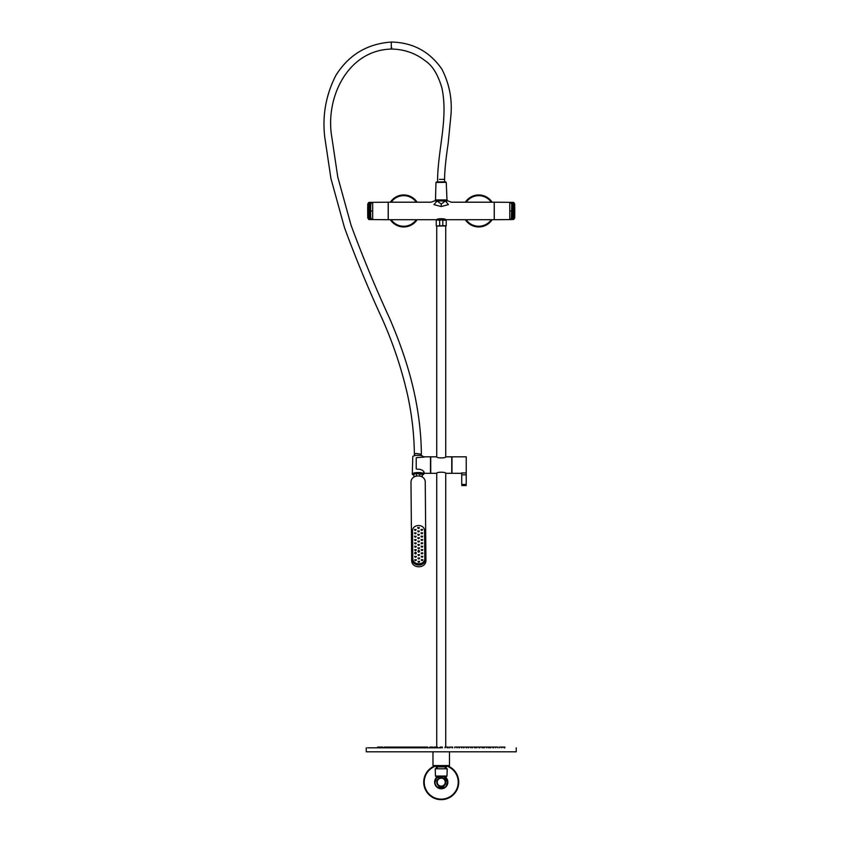 <?xml version="1.0" encoding="UTF-8"?>
<svg xmlns="http://www.w3.org/2000/svg" width="841" height="841" viewBox="0 0 841 841"><rect width="100%" height="100%" fill="white"/><g stroke="black" fill="none" stroke-linecap="round" stroke-linejoin="round"><path stroke-width="1.26" d="M388.195 202.208L372.679 202.345L388.195 202.208L388.195 219.711L385.146 219.68M378.45 219.627L368.842 219.543L372.679 219.575L372.679 202.345L368.842 202.376L368.842 219.543L367.79 218.029L368.842 219.543M388.195 219.711L372.679 219.575L371.06 218.66L370.692 216.6L370.692 210.965L372.679 210.965M367.696 210.965A249.956 249.956 0 0 1 367.79 203.89A249.956 249.956 0 0 0 367.79 218.029L367.79 203.89L368.842 202.376L367.79 203.89A249.956 249.956 0 0 0 367.79 218.029M371.06 218.66L370.124 219.554L369.693 218.387L369.693 204.142L370.692 205.32L370.692 210.965M369.693 204.142L370.124 202.366L371.06 203.259L372.679 202.345M370.692 205.32L371.06 203.259M494.277 219.711L509.783 219.575L494.277 219.711L494.277 202.208L497.315 202.239M504.011 202.303L513.63 202.376L512.337 202.366L512.768 203.533L511.759 204.815L511.402 203.259L509.783 202.345L509.783 219.575L512.337 219.554L512.768 218.387L512.768 203.533M514.671 203.89L513.63 202.376L514.671 203.89A249.956 249.956 0 0 1 514.671 218.029L514.671 203.89A249.956 249.956 0 0 1 514.671 218.029L513.63 219.543L513.63 202.376M514.671 218.029L513.63 219.543L511.402 218.66L509.783 219.575M512.768 204.142L511.77 205.32L511.402 218.66M511.77 210.965L509.783 210.965M511.402 203.259L512.337 202.366L494.277 202.208M439.864 778.409L441.231 778.156A3.995 3.995 0 0 0 437.236 782.162A3.995 3.995 0 0 0 441.231 786.156A3.995 3.995 0 0 0 445.225 782.162A3.995 3.995 0 0 0 441.231 778.156L439.717 778.461M442.355 778.324L441.231 778.156M436.3 778.324L437.572 777.095A6.244 6.244 0 0 0 441.231 788.406A6.244 6.244 0 0 0 444.889 777.095L447.475 782.162L446.098 786.072M437.52 787.187L444.942 787.187M445.741 786.482L446.34 785.757L445.741 786.482M436.511 778.072L434.986 782.162M445.478 777.578L444.889 777.095M436.731 747.071L436.731 473.315L430.729 473.315L430.729 456.821L436.731 456.821L436.731 226.008L445.982 225.956L436.479 225.956L445.709 225.956M445.709 219.964L436.479 219.964L445.709 219.964L444.416 219.123M436.752 219.964L436.752 219.711C436.479 218.397 445.982 218.397 445.709 219.711L491.596 219.711M448.106 200.967L451.407 202.208L494.224 202.208L494.224 219.711L492.847 219.711M434.355 200.967L431.055 202.208L388.237 202.208L388.237 219.711L389.614 219.711M437.005 777.221L437.204 777.063A6.497 6.497 0 0 0 441.231 788.658A6.497 6.497 0 0 0 445.257 777.063L445.499 777.252M446.14 777.904L446.235 776.811M444.973 787.218L446.729 785.631M444.921 787.512L445.698 786.882M436.206 778.041L436.237 776.811M436.731 786.85L436.048 785.662M436.237 768.811L436.237 766.918L437.236 766.918M446.235 768.811L446.235 766.918L445.225 766.918M446.823 798.74A17.493 17.493 0 0 0 446.771 765.562A17.493 17.493 0 0 1 446.823 798.74A17.493 17.493 0 0 1 425.199 789.184A17.493 17.493 0 0 1 432.842 766.803A17.493 17.493 0 0 0 425.199 789.184A17.493 17.493 0 0 0 446.823 798.74M435.691 765.562A17.493 17.493 0 0 0 432.842 766.803A17.493 17.493 0 0 1 435.691 765.562M436.237 777.82A6.623 6.623 0 0 0 444.405 787.975A6.623 6.623 0 0 0 446.235 777.82M442.986 786.303A4.499 4.499 0 0 1 436.784 782.855A4.499 4.499 0 0 1 441.231 777.662A4.499 4.499 0 0 1 442.986 786.303M439.633 777.957L438.76 778.398M442.135 777.757L443.018 778.03M446.476 776.064L435.985 776.064M435.985 776.558L446.476 776.558M436.731 456.821C436.458 458.282 446.014 458.282 445.73 456.821L451.733 456.821L451.733 473.315L445.73 473.315C446.014 471.843 436.458 471.843 436.731 473.315M439.675 225.703L439.675 220.205L441.231 219.964L442.797 220.205L442.797 225.703L436.479 225.956M433.914 204.552L434.03 204.594C429.835 201.567 429.835 201.567 434.03 204.594L437.057 200.967C433.546 200.967 433.546 200.967 437.057 200.967L445.404 200.967L448.442 204.594C452.626 201.567 452.626 201.567 448.442 204.594L448.232 204.689M434.229 204.689L441.231 206.55L448.442 204.594M441.231 206.55L441.231 204.027L445.404 200.967C448.831 200.967 448.831 200.967 445.404 200.967L446.382 200.967M441.231 204.027L437.057 200.967L435.354 200.967M447.107 200.967L446.319 200.967M449.483 751.812L449.483 765.562L432.978 765.562L432.978 751.812M446.413 765.562A6.244 6.244 0 0 1 445.225 766.866L437.236 766.866L437.236 768.811M438.35 768.811L435.228 768.811L435.48 776.064L446.981 776.064L447.233 768.811L438.35 768.811M516.216 747.817L516.216 751.812L366.245 751.812L366.245 747.817M501.825 747.817L501.825 747.071L504.842 747.071L504.842 747.817M501.73 747.071L499.596 747.071M492.7 747.071L474.85 747.071L474.85 747.817M461.677 747.817L461.677 747.071L461.677 747.817L461.667 747.071L454.739 747.071L454.739 747.817M442.355 747.817L442.355 747.071L440.106 747.071L440.106 747.817M423.465 747.817L423.465 747.071L420.784 747.071L420.784 747.817M406.771 747.071L392.884 747.071M389.761 747.071L391.811 747.071L391.801 747.817M391.591 747.071L392.873 747.071L392.873 747.817M380.731 747.071L382.928 747.071L382.928 747.817M380.626 747.071L377.62 747.071L377.62 747.817M497.914 747.071L493.751 747.071M488.064 747.071L488.253 747.817M474.85 747.071L470.918 747.071L470.918 747.817M437.425 747.817L437.425 747.071L434.229 747.071L434.229 747.817M420.563 747.071L411.733 747.071L411.733 747.817M402.292 747.071L402.608 747.817M389.541 747.071L389.541 747.817L389.551 747.071L384.547 747.071M479.391 747.817L479.412 747.071M411.281 747.071L407.065 747.071L407.065 747.817M448.232 747.817L448.232 747.071L445.036 747.071L445.036 747.817M470.729 747.817L470.729 747.071L461.909 747.071M427.722 747.817L427.722 747.071L423.517 747.071M458.944 747.071L458.997 747.817M452.637 747.817L452.637 747.071L449.672 747.071M432.789 747.071L429.825 747.071L429.825 747.817M407.612 747.071L407.612 747.817M415.853 747.071L416.064 747.817M398.981 747.817L399.128 747.071M483.333 747.071L483.48 747.817M489.578 747.071L489.588 747.817M388.721 747.071L388.742 747.817M394.208 747.817L394.397 747.071M492.91 747.071L492.91 747.817L492.921 747.071L493.72 747.071L493.72 747.817M386.555 747.071L386.681 747.817M397.835 747.071L398.171 747.817M495.78 747.817L495.906 747.071M441.231 747.817L367.601 747.817L441.231 747.817M435.281 199.916L447.181 199.916L447.181 200.915L435.281 200.915L435.281 199.916M423.034 456.947L423.012 456.6A5.12 1.325 179.5 0 0 415.433 455.517A5.12 1.325 179.5 0 0 412.773 456.684L412.3 474.072A5.75 1.493 179.5 0 0 413.93 475.112M422.182 475.039A5.75 1.493 179.5 0 0 423.801 473.977A5.75 1.493 179.5 0 0 415.275 472.758A5.75 1.493 179.5 0 0 412.3 474.072M416.894 457.578L416.232 457.872L416.232 468.889L417.641 469.236C420.426 469.11 422.529 469.961 423.948 471.801L424.285 473.315L430.487 473.315L430.487 457.094M422.603 474.45A4.878 1.262 179.5 0 0 422.75 474.335A4.878 1.262 179.5 0 0 422.918 473.998A4.878 1.262 179.5 0 0 418.051 472.779A4.878 1.262 179.5 0 0 413.173 474.072A4.878 1.262 179.5 0 0 413.351 474.419A4.878 1.262 179.5 0 0 413.499 474.524M445.909 199.916L441.241 199.916M444.574 179.385C444.637 171.028 445.846 158.938 448.2 143.128L450.829 116.3C452.479 99.795 449.493 84.068 441.861 69.109C429.667 51.543 412.857 42.523 391.454 42.05C367.296 43.721 348.773 54.833 335.885 75.375C325.887 94.959 322.187 115.627 324.784 137.367L330.944 178.555L344.442 227.512C355.817 258.523 368.39 288.936 382.161 318.739C393.041 343.17 401.451 368.305 407.391 394.145C411.838 414.319 414.161 434.366 414.371 454.266L415.549 453.583A3.501 0.904 179.5 0 1 416.19 453.457L421.373 454.214C421.204 436.826 419.428 419.312 416.064 401.651C411.238 375.79 402.376 347.932 389.478 318.066C375.422 287.538 362.608 256.6 351.054 225.23L337.788 177.115L331.764 136.862C325.131 98.176 347.354 50.04 391.517 49.051C406.834 49.262 418.261 55.233 424.968 60.636C432.253 65.251 437.877 74.281 441.84 87.727C448.379 117.814 438.129 148.31 437.572 179.448L437.593 181.95L436.458 181.961L445.73 181.877L444.595 181.887L444.574 179.385L439.391 179.427M442.776 181.898L444.595 181.887M422.203 476.952L422.171 474.24L416.327 473.672A2.397 0.62 179.5 0 0 413.93 474.313L413.951 477.036M422.182 474.787A4.626 1.198 179.5 0 0 422.508 474.555A4.626 1.198 179.5 0 0 422.676 474.24A4.626 1.198 179.5 0 0 418.65 473.084A4.626 1.198 179.5 0 0 413.583 474.009A4.626 1.198 179.5 0 0 413.425 474.313A4.626 1.198 179.5 0 0 413.593 474.639A4.626 1.198 179.5 0 0 413.93 474.86M411.007 484.49A7.127 6.886 -0 0 0 411.007 484.605L411.007 482.66C410.492 473.788 425.62 473.662 425.252 482.545L425.914 558.109A7.127 6.886 -0 0 1 418.818 565.047A7.127 6.886 -0 0 1 411.67 558.224L411.007 484.542M411.007 484.605L411.67 560.169C411.302 569.052 426.429 568.926 425.914 560.053L425.914 558.172M424.789 558.13L424.558 531.081C424.863 523.607 412.122 523.712 412.553 531.186C412.122 523.712 424.863 523.607 424.558 531.081L424.789 558.13C425.231 565.594 412.489 565.699 412.794 558.224L412.553 531.134M417.924 544.474L417.924 544.653A0.746 0.725 -0 0 0 418.671 545.378A0.746 0.725 -0 0 0 419.428 544.653L417.924 544.474A0.746 0.725 -0 0 0 418.671 545.189A0.746 0.725 -0 0 0 419.428 544.453M417.956 547.838L417.956 548.038A0.746 0.725 -0 0 0 418.702 548.763A0.746 0.725 -0 0 0 419.449 548.027L417.956 547.848A0.746 0.725 -0 0 0 418.702 548.563A0.746 0.725 -0 0 0 419.449 547.838L419.449 547.838M417.977 551.223L417.977 551.412A0.746 0.725 -0 0 0 418.734 552.138A0.746 0.725 -0 0 0 419.48 551.412L419.48 551.223A0.746 0.725 -0 0 0 418.723 550.498A0.746 0.725 -0 0 0 417.977 551.233L419.48 551.212M418.009 554.608L418.009 554.797A0.746 0.725 -0 0 0 418.765 555.523A0.746 0.725 -0 0 0 419.512 554.787L418.009 554.608A0.746 0.725 -0 0 0 418.765 555.323A0.746 0.725 -0 0 0 419.512 554.597M418.04 557.982L418.04 558.182A0.746 0.725 -0 0 0 418.04 558.182L418.04 558.182A0.746 0.725 -0 0 0 418.797 558.897A0.746 0.725 -0 0 0 419.543 558.172L419.543 557.982A0.746 0.725 -0 0 0 419.543 557.972L418.04 557.993A0.746 0.725 -0 0 0 418.797 558.708A0.746 0.725 -0 0 0 419.543 557.982M418.072 561.546A0.746 0.725 -0 0 0 418.829 562.282A0.746 0.725 -0 0 0 419.575 561.546M417.893 541.078L417.893 541.278A0.746 0.725 -0 0 0 417.893 541.278L417.893 541.278A0.746 0.725 -0 0 0 418.65 542.003A0.746 0.725 -0 0 0 419.396 541.268L417.893 541.089A0.746 0.725 -0 0 0 418.65 541.804A0.746 0.725 -0 0 0 419.396 541.078L419.396 541.078M417.861 537.704L417.861 537.893A0.746 0.725 -0 0 0 418.618 538.618A0.746 0.725 -0 0 0 419.365 537.893L417.861 537.704A0.746 0.725 -0 0 0 418.618 538.429A0.746 0.725 -0 0 0 419.365 537.693M417.83 534.329L417.83 534.519A0.746 0.725 -0 0 0 417.83 534.519L417.83 534.519A0.746 0.725 -0 0 0 418.587 535.244A0.746 0.725 -0 0 0 419.333 534.508L417.83 534.329A0.746 0.725 -0 0 0 418.587 535.044A0.746 0.725 -0 0 0 419.333 534.319L419.333 534.319M417.809 530.944L417.809 531.134A0.746 0.725 -0 0 0 418.555 531.859A0.746 0.725 -0 0 0 419.302 531.134L417.809 530.944A0.746 0.725 -0 0 0 418.555 531.67A0.746 0.725 -0 0 0 419.302 530.934M417.777 527.749A0.746 0.725 -0 0 0 417.777 527.759L417.777 527.759A0.746 0.725 -0 0 0 418.524 528.484A0.746 0.725 -0 0 0 419.27 527.749M421.309 559.643L421.309 559.843A0.746 0.725 -0 0 0 421.309 559.843L421.309 559.843A0.746 0.725 -0 0 0 422.056 560.569A0.746 0.725 -0 0 0 422.802 559.833L421.309 559.654A0.746 0.725 -0 0 0 422.056 560.369A0.746 0.725 -0 0 0 422.802 559.643L422.802 559.643M421.278 556.3L421.278 556.49A0.746 0.725 -0 0 0 421.278 556.49L421.278 556.49A0.746 0.725 -0 0 0 422.024 557.205A0.746 0.725 -0 0 0 422.771 556.479L421.278 556.3A0.746 0.725 -0 0 0 422.024 557.015A0.746 0.725 -0 0 0 422.771 556.279M421.246 552.936L421.246 553.126A0.746 0.725 -0 0 0 422.003 553.851A0.746 0.725 -0 0 0 422.75 553.126L422.75 552.936A0.746 0.725 -0 0 0 422.75 552.926L421.246 552.936A0.746 0.725 -0 0 0 422.003 553.662A0.746 0.725 -0 0 0 422.75 552.936M421.215 549.583L421.215 549.772A0.746 0.725 -0 0 0 421.972 550.498A0.746 0.725 -0 0 0 422.718 549.762L421.215 549.583A0.746 0.725 -0 0 0 421.972 550.308A0.746 0.725 -0 0 0 422.718 549.572M421.183 546.408A0.746 0.725 -0 0 0 421.183 546.419L421.183 546.419A0.746 0.725 -0 0 0 421.94 547.144A0.746 0.725 -0 0 0 422.687 546.408M421.162 542.865L421.162 543.065A0.746 0.725 -0 0 0 421.162 543.065L421.162 543.065A0.746 0.725 -0 0 0 421.909 543.791A0.746 0.725 -0 0 0 422.655 543.055L421.162 542.876A0.746 0.725 -0 0 0 421.909 543.591A0.746 0.725 -0 0 0 422.655 542.865L422.655 542.865M421.131 539.512L421.131 539.701A0.746 0.725 -0 0 0 421.877 540.427A0.746 0.725 -0 0 0 422.634 539.701L421.131 539.523A0.746 0.725 -0 0 0 421.877 540.237A0.746 0.725 -0 0 0 422.634 539.502M421.099 536.159L421.099 536.348A0.746 0.725 -0 0 0 421.856 537.073A0.746 0.725 -0 0 0 422.603 536.348L421.099 536.159A0.746 0.725 -0 0 0 421.856 536.884A0.746 0.725 -0 0 0 422.603 536.148M421.068 532.805L421.068 532.994A0.746 0.725 -0 0 0 421.825 533.72A0.746 0.725 -0 0 0 422.571 532.984L421.068 532.805A0.746 0.725 -0 0 0 421.825 533.52A0.746 0.725 -0 0 0 422.571 532.795L422.571 532.795M421.036 529.441L421.036 529.641A0.746 0.725 -0 0 0 421.036 529.641L421.036 529.641A0.746 0.725 -0 0 0 421.793 530.366A0.746 0.725 -0 0 0 422.539 529.63L421.036 529.452A0.746 0.725 -0 0 0 421.793 530.166A0.746 0.725 -0 0 0 422.539 529.441L422.539 529.441M414.802 559.696L414.802 559.896A0.746 0.725 -0 0 0 414.802 559.896L414.802 559.896A0.746 0.725 -0 0 0 415.559 560.621A0.746 0.725 -0 0 0 416.306 559.885L414.802 559.707A0.746 0.725 -0 0 0 415.559 560.421A0.746 0.725 -0 0 0 416.306 559.696L416.306 559.696M414.781 556.353L414.781 556.542A0.746 0.725 -0 0 0 414.781 556.542L414.781 556.542A0.746 0.725 -0 0 0 415.528 557.257A0.746 0.725 -0 0 0 416.274 556.532L414.781 556.353A0.746 0.725 -0 0 0 415.528 557.068A0.746 0.725 -0 0 0 416.274 556.343L416.274 556.343M414.75 552.989L414.75 553.178A0.746 0.725 -0 0 0 415.496 553.904A0.746 0.725 -0 0 0 416.242 553.178L416.242 552.979A0.746 0.725 -0 0 0 415.496 552.264A0.746 0.725 -0 0 0 414.75 552.989L416.242 552.979M414.718 549.636L414.718 549.825A0.746 0.725 -0 0 0 415.475 550.55A0.746 0.725 -0 0 0 416.221 549.825L414.718 549.636A0.746 0.725 -0 0 0 415.475 550.361A0.746 0.725 -0 0 0 416.221 549.625M414.687 546.461A0.746 0.725 -0 0 0 414.687 546.471L414.687 546.471A0.746 0.725 -0 0 0 415.443 547.197A0.746 0.725 -0 0 0 416.19 546.461M414.655 542.918L414.655 543.118A0.746 0.725 -0 0 0 414.655 543.118L414.655 543.118A0.746 0.725 -0 0 0 415.412 543.843A0.746 0.725 -0 0 0 416.158 543.107L414.655 542.929A0.746 0.725 -0 0 0 415.412 543.643A0.746 0.725 -0 0 0 416.158 542.918L416.158 542.918M414.634 539.565L414.634 539.754A0.746 0.725 -0 0 0 415.38 540.479A0.746 0.725 -0 0 0 416.127 539.754L414.634 539.575A0.746 0.725 -0 0 0 415.38 540.29A0.746 0.725 -0 0 0 416.127 539.554M414.602 536.211L414.602 536.4A0.746 0.725 -0 0 0 415.359 537.126A0.746 0.725 -0 0 0 416.106 536.4L414.602 536.211A0.746 0.725 -0 0 0 415.359 536.936A0.746 0.725 -0 0 0 416.106 536.201M414.571 532.858L414.571 533.047A0.746 0.725 -0 0 0 415.328 533.772A0.746 0.725 -0 0 0 416.074 533.036L416.074 532.858A0.746 0.725 -0 0 0 416.074 532.847L414.571 532.858A0.746 0.725 -0 0 0 415.328 533.572A0.746 0.725 -0 0 0 416.074 532.858M414.539 529.494L414.539 529.693A0.746 0.725 -0 0 0 414.539 529.693L414.539 529.693A0.746 0.725 -0 0 0 415.296 530.419A0.746 0.725 -0 0 0 416.043 529.683L414.539 529.504A0.746 0.725 -0 0 0 415.296 530.219A0.746 0.725 -0 0 0 416.043 529.494L416.043 529.494M419.575 561.357L418.072 561.368A0.746 0.725 -0 0 0 418.829 562.082A0.746 0.725 -0 0 0 419.575 561.357L419.575 561.557M419.27 527.559L417.777 527.57A0.746 0.725 -0 0 0 418.524 528.285A0.746 0.725 -0 0 0 419.27 527.559L419.27 527.759M422.687 546.219L421.183 546.23A0.746 0.725 -0 0 0 421.94 546.944A0.746 0.725 -0 0 0 422.687 546.219L422.687 546.419M416.19 546.272L414.687 546.282A0.746 0.725 -0 0 0 415.443 546.997A0.746 0.725 -0 0 0 416.19 546.272L416.19 546.471M461.73 473.315L451.974 473.315L451.974 456.821L466.229 456.821L466.229 474.829L461.73 474.829L461.73 472.926L466.229 472.926M461.73 474.829L461.73 484.437C461.73 485.888 461.73 485.888 461.73 484.437L466.229 484.437C466.229 485.888 466.229 485.888 466.229 484.437L466.229 474.829M423.759 473.241L424.285 473.315M424.274 457.094L416.905 457.578M471.055 196.92A16 16 0 0 0 465.336 202.208A16 16 0 0 1 492.122 202.208A16 16 0 0 0 471.055 196.92M465.336 219.711A16 16 0 0 0 492.132 219.69A16 16 0 0 1 465.336 219.711M396.069 196.92A16 16 0 0 0 390.34 202.208A16 16 0 0 1 417.136 202.208A16 16 0 0 0 396.069 196.92M390.329 219.69A16 16 0 0 0 417.136 219.711A16 16 0 0 1 390.329 219.69M369.693 218.387L370.702 217.104M369.693 217.777L370.692 216.6M369.693 203.533L370.702 204.815M512.768 217.777L511.77 216.6M512.768 218.387L511.759 217.104M436.3 765.899A16.999 16.999 0 0 0 425.662 788.984A16.999 16.999 0 0 0 458.135 780.416A16.999 16.999 0 0 0 446.172 765.899M444.153 778.745L444.153 778.062L443.081 778.062M439.38 778.062L437.309 777.063M439.675 220.205L436.479 219.964M442.797 220.205L446.235 220.205L446.235 225.703L442.797 225.703M438.75 765.562A6.244 2.996 90 0 0 439.317 766.866M391.454 42.05L391.275 43.7C391.296 48.704 391.433 49.934 391.706 47.39M447.002 199.864L446.235 182.35L435.964 182.444L435.501 199.916M416.327 473.672L416.348 475.943M419.775 473.641L419.796 475.911M411.67 560.169L411.67 558.224M425.914 560.053L425.914 558.224M491.27 219.711A15.296 15.296 0 0 1 466.177 219.711M466.177 202.208A15.296 15.296 0 0 1 491.27 202.208M416.284 219.711A15.296 15.296 0 0 1 391.191 219.711M391.191 202.208A15.296 15.296 0 0 1 416.284 202.208M438.308 778.062L438.308 778.745M444.153 778.062L445.152 777.063M445.73 747.071L445.73 473.315M445.73 456.821L445.73 226.008M436.237 220.205L436.237 225.703M390.865 219.711L436.752 219.711M436.059 765.562A6.244 6.244 0 0 0 437.236 766.866M445.225 766.866L445.225 768.811M499.533 747.071L499.533 747.817M501.783 747.071L501.783 747.817M490.66 747.071L490.66 747.817M476.836 747.071L476.836 747.817M479.086 747.071L479.086 747.817M459.417 747.071L459.417 747.817M420.794 747.071L420.794 747.817L420.794 747.071M423.044 747.071L423.044 747.817M403.375 747.071L403.375 747.817M405.625 747.071L405.625 747.817M380.679 747.071L380.679 747.817L380.637 747.071M472.432 747.071L472.432 747.817M474.681 747.071L474.681 747.817M456.989 747.071L456.989 747.817M435.175 747.071L435.175 747.817M416.242 747.071L416.242 747.817M418.492 747.071L418.492 747.817M400.358 747.071L400.358 747.817M475.396 747.071L475.396 747.817M457.084 747.071L457.084 747.817M435.091 747.071L435.091 747.817M418.85 747.071L418.85 747.817M459.207 747.071L459.207 747.817M423.254 747.071L423.254 747.817M447.549 747.071L447.549 747.817M461.751 747.071L461.751 747.817M449.62 747.071L449.62 747.817M432.852 747.071L432.852 747.817M434.913 747.071L434.913 747.817M420.71 747.071L420.71 747.817M430.066 747.071L430.066 747.817M452.395 747.071L452.395 747.817M466.398 747.071L466.398 747.817M403.07 747.071L403.07 747.817M411.543 747.071L411.543 747.817M425.388 747.071L425.388 747.817M447.37 747.071L447.37 747.817M463.612 747.071L463.612 747.817M414.445 747.071L414.445 747.817M430.235 747.071L430.235 747.817M452.227 747.071L452.227 747.817M468.017 747.071L468.017 747.817M407.78 747.071L407.78 747.817M410.03 747.071L410.03 747.817M425.472 747.071L425.472 747.817M447.286 747.071L447.286 747.817M463.969 747.071L463.969 747.817M466.219 747.071L466.219 747.817M479.854 747.071L479.854 747.817M482.103 747.071L482.103 747.817M378.387 747.071L378.387 747.817M384.432 747.071L384.432 747.817M395.922 747.071L395.922 747.817M413.982 747.071L413.982 747.817M430.329 747.071L430.329 747.817M432.579 747.071L432.579 747.817M449.882 747.071L449.882 747.817M452.132 747.071L452.132 747.817M468.479 747.071L468.479 747.817M484.29 747.071L484.29 747.817M486.54 747.071L486.54 747.817M498.03 747.071L498.03 747.817M504.074 747.071L504.074 747.817M414.371 454.266L414.392 455.717M421.373 454.214L421.383 455.654M423.685 471.528L423.801 473.977M461.73 485.562L466.229 485.562M423.853 456.821L430.487 456.821"/></g></svg>
